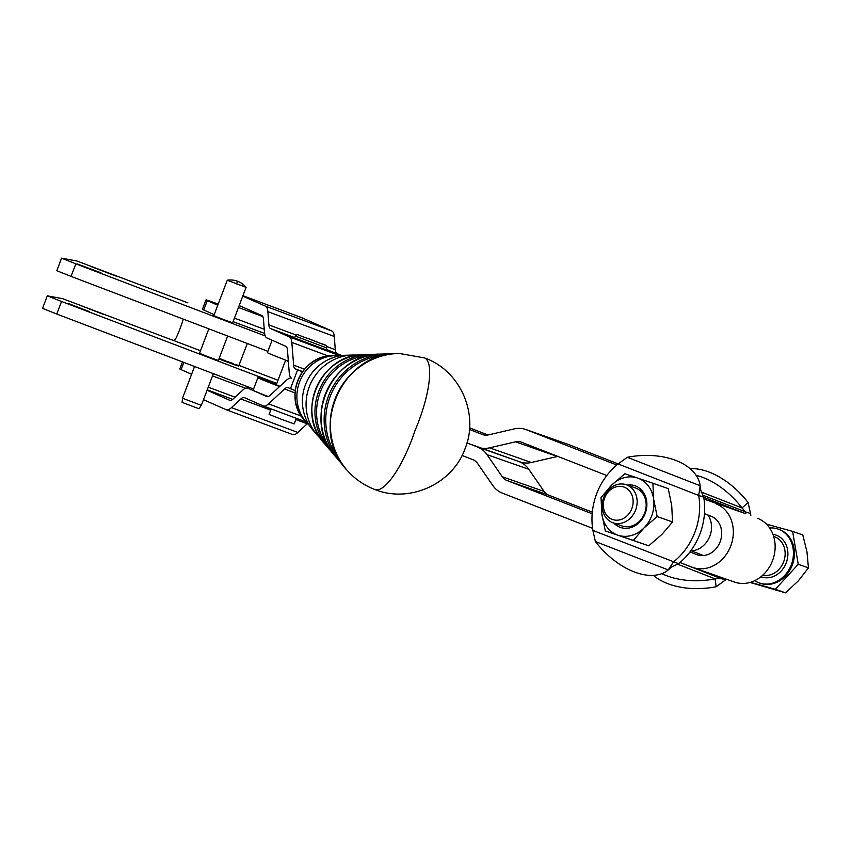 <?xml version="1.0" encoding="UTF-8"?>
<svg xmlns="http://www.w3.org/2000/svg" width="851" height="851" viewBox="0 0 851 851"><rect width="100%" height="100%" fill="white"/><g stroke="black" fill="none" stroke-linecap="round" stroke-linejoin="round"><path stroke-width="1.28" d="M320.806 438.871A48.23 46.294 -66.1 0 1 317.178 435.074A48.23 46.294 -66.1 0 1 309.307 386.716A48.23 46.294 -66.1 0 1 352.58 355.037A48.23 46.294 -66.1 0 1 357.814 355.165M309.583 425.638A40.05 38.444 -66.1 0 1 306.115 422.064A40.05 38.444 -66.1 0 1 299.584 381.908A40.05 38.444 -66.1 0 1 335.507 355.601A40.05 38.444 -66.1 0 1 340.485 355.771M317.178 435.074L312.753 429.872A44.954 43.156 -66.1 0 1 305.424 384.79A44.954 43.156 -66.1 0 1 345.751 355.261L352.58 355.037M613.848 523.078A22.073 18.754 -70.7 0 0 639.558 522.259A22.073 18.754 -70.7 0 0 645.739 497.154A22.073 18.754 -70.7 0 0 627.166 485.059M613.018 522.791L622.049 525.95A20.137 17.105 -70.7 0 0 639.495 521.216A20.137 17.105 -70.7 0 0 640.112 520.567A20.137 17.105 -70.7 0 0 635.378 487.942L626.347 484.772A20.137 17.105 -70.7 0 0 608.284 490.155A20.137 17.105 -70.7 0 0 613.018 522.791A20.137 17.105 -70.7 0 0 631.08 517.408A20.137 17.105 -70.7 0 0 626.347 484.772M605.295 530.918L601.817 513.781A30.21 25.658 -70.7 0 0 617.986 535.194A30.21 25.658 -70.7 0 0 631.442 535.47A30.21 25.658 -70.7 0 0 643.92 528.024L633.367 540.417L605.295 530.918L648.728 545.799L661.972 534.354L672.535 521.961L671.737 505.76L668.258 488.623L652.887 483.24L653.685 499.431L657.163 516.568L643.92 528.024A30.21 25.658 -70.7 0 0 653.685 499.431A30.21 25.658 -70.7 0 0 637.516 478.017L652.887 483.24M611.582 485.198L624.825 473.752L637.516 478.017A30.21 25.658 -70.7 0 0 624.049 477.741A30.21 25.658 -70.7 0 0 611.582 485.198A30.21 25.658 -70.7 0 0 601.817 513.781L601.029 497.59L611.582 485.198M227.26 280.224L213.814 315.678L223.068 319.359L232.642 322.827L246.088 287.361L227.26 280.213A20.222 20.222 0 0 1 237.631 281.277L236.514 283.904M227.642 336.007L218.367 360.484L208.793 357.016L199.528 353.335L208.825 328.837M201.347 405.353L182.518 398.215L182.093 402.363L198.911 408.735L201.347 405.353L213.367 373.663M707.926 515.015A21.818 18.531 109.3 0 1 709.883 536.087A21.818 18.531 109.3 0 1 691.331 550.82L690.916 550.661M690.118 468.688A62.102 36.604 48.3 0 1 748.082 502.537L750.529 513.6A62.102 52.741 109.3 0 1 750.859 515.695M750.529 513.6L745.519 511.845A62.102 52.741 109.3 0 1 745.806 513.727L704.011 499.069A62.102 52.741 109.3 0 1 704.468 513.664L711.202 516.291A20.477 17.392 109.3 0 1 720.254 541.47A20.477 17.392 109.3 0 1 697.171 554.756A20.477 17.392 109.3 0 1 696.692 554.575L689.959 551.948A62.102 52.741 109.3 0 1 679.97 562.468L691.927 567.128A33.902 28.796 109.3 0 0 692.735 567.426A33.902 28.796 109.3 0 0 730.945 545.438A33.902 28.796 109.3 0 0 715.968 503.739M689.959 551.948A62.102 52.741 -70.7 0 0 699.958 533.875A62.102 52.741 -70.7 0 0 704.468 513.664M704.011 499.069A62.102 52.741 -70.7 0 0 703.713 497.197L698.703 495.442L700.171 485.74A62.102 37.987 -7.4 0 0 627.293 457.295L618.113 463.976A62.102 52.741 -70.7 0 0 596.668 493.75A62.102 52.741 -70.7 0 0 592.913 530.439L595.36 541.502A62.102 36.604 -131.7 0 0 668.237 569.957L673.503 561.894A62.102 52.741 -70.7 0 0 694.948 532.12A62.102 52.741 -70.7 0 0 698.703 495.442L618.113 463.976M276.479 384.269A36.923 0.585 20.8 0 0 257.853 377.759A36.923 0.585 20.8 0 0 276.245 385.28A36.923 0.585 20.8 0 0 279.585 386.577M213.824 314.476A30.21 8.457 -69.5 0 0 214.229 314.583L213.824 314.476A30.21 8.457 -69.5 0 1 213.697 314.423L203.729 310.009A36.923 0.585 -159.2 0 1 202.4 309.339L205.974 299.924A36.923 0.585 -159.2 0 1 210.325 301.275A36.923 0.585 -159.2 0 1 218.207 304.084M203.729 310.009L207.293 300.594A36.923 0.585 -159.2 0 1 205.974 299.924M242.769 296.127L265.406 306.137A30.21 8.457 110.5 0 1 267.842 311.636L268.895 324.891A20.137 5.638 -69.5 0 0 270.522 328.55L289.393 336.9A30.21 8.457 110.5 0 1 291.829 342.4L293.627 365.143A20.137 5.638 -69.5 0 0 295.254 368.813L297.605 369.845L290.468 388.673L295.233 390.588M302.467 371.791L297.605 369.845M100.939 272.777L77.324 263.97L100.939 272.777M67.878 303.275L89.717 311.743L67.878 303.275M90.897 266.512L117.512 276.628L90.897 266.512M81.388 305.817L103.237 314.285L81.388 305.817M61.591 258.151L56.826 270.714L71.058 276.384L75.813 263.831L61.591 258.151L76.93 261.023L187.869 302.839M47.305 295.818L42.55 308.37L56.772 314.04L61.538 301.488L47.305 295.818L62.655 298.68L170.179 339.272L173.242 340.368L175.04 339.836M691.246 550.203L691.937 550.448A20.137 17.105 -70.7 0 0 692.746 550.703M750.008 582.446L785.537 592.849L798.344 580.839L808.45 567.883L806.971 551.895L802.801 534.971L792.611 531.396L798.259 564.309L775.346 589.275L785.537 592.849M754.709 580.68A28.53 24.232 -70.7 0 0 759.262 582.935A28.53 24.232 -70.7 0 0 784.845 575.308A28.53 24.232 -70.7 0 0 778.133 529.077A28.53 24.232 -70.7 0 0 769.634 527.971M759.262 582.935L760.262 583.286A28.53 24.232 -70.7 0 0 785.856 575.659A28.53 24.232 -70.7 0 0 779.133 529.428L778.133 529.077M608.476 491.633A17.201 14.616 109.3 0 1 629.517 490.963A17.201 14.616 109.3 0 1 627.964 514.908A17.201 14.616 109.3 0 1 606.923 515.578A17.201 14.616 109.3 0 1 608.476 491.633M325.901 349.793L294.723 338.017L295.223 336.007L326.614 347.91L325.901 349.793M296.318 418.32L294.201 423.915L282.638 419.756L269.097 414.394L271.171 408.916M288.159 361.101L287.266 360.76M286.83 360.59L286.234 360.356M285.638 360.122L276.298 384.748L279.894 386.29M237.993 365.983L237.578 365.143L238.28 366.079L238.844 365.536L238.28 366.058M235.94 365.281L236.174 364.654L237.121 364.983L236.886 365.611L234.11 364.622M231.908 363.834L232.153 363.207L233.589 363.728L233.344 364.356L218.941 358.952M219.175 358.335L220.164 358.707L219.93 359.335M220.973 359.739L221.207 359.111L223.036 359.803L222.802 360.43M219.186 359.048L219.42 358.431M233.344 364.356L235.557 364.441L235.323 365.068M232.015 363.866L232.249 363.239M229.419 362.909L229.653 362.281L231.27 362.877L231.036 363.505M229.738 363.026L229.972 362.398M226.696 361.898L226.94 361.271L228.685 361.92L228.44 362.547M227.238 362.1L227.472 361.473M223.856 360.824L224.09 360.196L225.909 360.888L225.675 361.515M224.59 361.101L224.824 360.473M221.877 360.079L222.111 359.452M247.333 343.506L238.61 366.164M286.755 360.803L286.159 360.569M288.064 361.345L287.17 361.005M466.965 442.956L517.982 461.199M775.346 589.275L750.422 582.329M766.443 524.11L792.611 531.396M798.259 564.309L808.45 567.883M75.813 263.831L265.246 335.964M253.598 388.981L56.772 314.04M61.538 301.488L276.788 383.45M183.263 319.114A13.425 1.181 -69.2 0 1 175.04 339.847M71.058 276.384L267.874 351.325M616.815 465.029L526.237 429.67A26.849 22.807 -70.7 0 0 525.599 429.436A26.849 22.807 -70.7 0 0 514.334 428.883L488.378 434.904A13.425 11.403 109.3 0 1 482.751 434.627A13.425 11.403 109.3 0 1 482.432 434.51L469.465 429.447M557.756 456.391A13.425 11.403 -70.7 0 0 557.331 456.476L531.375 462.497A26.849 22.807 109.3 0 1 520.11 461.944L478.315 447.296A26.849 22.807 109.3 0 0 489.57 447.839L515.525 441.829A13.425 11.403 -70.7 0 1 521.163 442.105A13.425 11.403 -70.7 0 1 521.482 442.222L606.795 475.528M478.315 447.296A26.849 22.807 109.3 0 1 477.677 447.062L466.986 442.892M703.734 497.292L745.806 513.727M525.599 429.436L567.394 444.084A26.849 22.807 -70.7 0 1 568.032 444.318L618.177 463.891M592.583 528.343L502.196 493.059A26.849 22.807 109.3 0 1 492.846 485.549L477.56 463.433A13.425 11.403 -70.7 0 0 472.89 459.678L462.05 455.445M592.317 512.164L548.757 495.154A13.425 11.403 109.3 0 1 544.087 491.399L528.801 469.284A26.849 22.807 -70.7 0 0 519.45 461.774M548.757 495.154L506.962 480.507A13.425 11.403 109.3 0 1 502.281 476.751L544.087 491.399M692.735 567.426L734.53 582.073A33.902 28.796 -70.7 0 0 772.751 560.086A33.902 28.796 -70.7 0 0 757.762 518.387M506.962 480.507L592.168 513.77M703.437 555.543L691.331 550.82M528.801 469.284L486.995 454.636A26.849 22.807 -70.7 0 0 477.645 447.126M486.995 454.636L502.281 476.751M469.582 427.819L487.942 434.989M295.042 392.928L284.574 389.013L268.522 403.863L301.403 416.171M207.07 390.269L229.706 400.289A20.137 5.638 -69.5 0 0 229.791 400.321A20.137 5.638 -69.5 0 0 233.248 398.906L242.599 390.247A30.21 8.457 110.5 0 1 247.779 388.13A30.21 8.457 110.5 0 1 247.907 388.184L266.778 396.523A20.137 5.638 -69.5 0 0 266.863 396.555A20.137 5.638 -69.5 0 0 270.32 395.141L286.383 380.291A30.21 8.457 110.5 0 1 291.553 378.174A30.21 8.457 110.5 0 1 291.691 378.227A30.21 8.457 -69.5 0 1 289.244 372.727L287.447 349.974A20.137 5.638 110.5 0 0 285.819 346.314L266.948 337.964A30.21 8.457 -69.5 0 1 264.512 332.475L263.459 319.221A20.137 5.638 110.5 0 0 261.842 315.551L239.195 305.541M284.574 389.013A20.137 5.638 110.5 0 1 288.032 387.599A20.137 5.638 110.5 0 1 288.117 387.641L290.468 388.673M292.542 434.531A30.21 8.457 -69.5 0 0 292.67 434.584L226.27 409.746A30.21 8.457 -69.5 0 1 226.143 409.703L203.495 399.683M182.465 361.898L179.795 368.962A36.923 0.585 20.8 0 0 181.114 369.632L191.092 374.046A20.137 5.638 110.5 0 1 191.56 374.355M292.67 434.584A30.21 8.457 -69.5 0 0 297.85 432.457L307.2 423.809A20.137 5.638 110.5 0 1 307.466 423.575M270.703 410.15L240.801 398.97L231.451 407.629L297.85 432.457M306.02 421.947L263.342 405.991A30.21 8.457 -69.5 0 1 263.214 405.938L244.343 397.598A20.137 5.638 110.5 0 0 244.258 397.555A20.137 5.638 110.5 0 0 240.801 398.97M226.27 409.746A30.21 8.457 -69.5 0 0 231.451 407.629M263.342 405.991A30.21 8.457 -69.5 0 0 268.522 403.863M265.406 306.137L331.805 330.975L301.871 317.731L242.929 295.691L301.743 317.678A30.21 8.457 110.5 0 1 301.871 317.731M207.293 300.594L217.271 305.009A20.137 5.638 -69.5 0 0 217.356 305.041A20.137 5.638 -69.5 0 0 217.813 305.137M326.614 346.474L335.294 349.718L334.252 336.464L267.842 311.636M341.868 355.569L326.071 349.325M335.294 349.718A20.137 5.638 -69.5 0 0 336.922 353.388M331.805 330.975A30.21 8.457 110.5 0 1 334.252 336.464M288.329 361.175A36.923 0.585 -159.2 0 1 267.374 352.654L272.086 340.24M268.171 396.545A36.923 0.585 -159.2 0 1 253.098 390.311L257.853 377.759M592.913 530.439L678.513 563.66A62.102 52.741 -70.7 0 0 679.97 562.468M678.513 563.66L671.418 567.128L668.237 569.957L595.36 541.502M627.293 457.295L700.171 485.74L700.745 490.176M700.735 490.112L703.713 497.197M721.361 577.457A62.102 52.741 109.3 0 1 720.318 578.308L725.329 580.063L716.148 586.743L715.127 578.85L720.318 578.308L679.896 562.522M726.371 579.223A62.102 52.741 109.3 0 1 725.329 580.063M716.148 586.743A62.102 37.987 172.6 0 1 653.323 575.35M677.141 564.022L715.127 578.85A62.102 37.987 172.6 0 1 661.844 573.627M696.129 475.347A62.102 36.604 48.3 0 1 742.019 507.951L748.082 502.537M702.266 494.963L745.519 511.845L742.019 507.951L701.086 491.974M672.535 521.961L657.163 516.568M648.728 545.799L633.367 540.417M339.166 459.146A63.676 61.123 -66.1 0 1 330.028 396.821A63.676 61.123 -66.1 0 1 385.173 355.101M328.656 446.828A55.496 53.262 -66.1 0 1 320.306 392.013A55.496 53.262 -66.1 0 1 368.994 355.622M332.113 355.718C301.541 355.197 282.957 397.215 303.913 419.479A38.412 36.88 -66.1 0 1 297.648 380.95A38.412 36.88 -66.1 0 1 332.113 355.718L335.507 355.601M363.356 354.676C320.933 353.92 295.063 412.427 324.167 443.297A53.4 51.251 -66.1 0 1 315.455 389.747A53.4 51.251 -66.1 0 1 363.356 354.676L369.1 354.484A56.155 53.9 113.9 0 0 318.731 391.364A56.155 53.9 113.9 0 0 327.89 447.669A56.155 53.9 113.9 0 0 331.688 451.69M374.621 354.59A56.155 53.9 113.9 0 0 369.1 354.484L374.631 354.59M335.23 456.306A61.58 59.113 -66.1 0 1 325.178 394.545A61.58 59.113 -66.1 0 1 380.418 354.112L386.173 353.92A64.336 61.751 113.9 0 0 328.454 396.172A64.336 61.751 113.9 0 0 338.953 460.678A64.336 61.751 113.9 0 0 342.708 464.71L335.23 456.306C301.68 420.724 331.528 353.218 380.418 354.112M391.673 353.984A64.336 61.751 113.9 0 0 386.173 353.92L391.683 353.984M347.538 470.752A69.771 66.974 -66.1 0 1 347.442 470.635A69.771 66.974 -66.1 0 1 334.911 399.353A69.771 66.974 -66.1 0 1 399.247 353.495A69.771 66.974 -66.1 0 1 399.396 353.495M335.092 399.449A69.91 67.101 -66.1 0 1 399.545 353.495L399.247 353.495C342.357 350.867 307.222 430.319 347.442 470.635L347.644 470.858A69.91 67.101 -66.1 0 1 335.092 399.449M424.404 357.899A60.421 16.914 110.5 0 1 415.022 430.5A60.421 16.914 110.5 0 1 375.068 489.58C409.756 503.558 452.796 483.751 465.125 448.498C479.368 413.767 459.955 370.164 424.404 357.899L399.545 353.495M773.644 536.396L774.357 536.651A20.137 17.105 109.3 0 1 779.09 569.276A20.137 17.105 109.3 0 1 762.804 575.159M760.943 576.755A22.158 18.818 -70.7 0 0 781.239 570.989A22.158 18.818 -70.7 0 0 787.335 548.608A22.158 18.818 -70.7 0 0 772.953 534.354M295.223 336.007C299.456 333.73 293.031 333.635 309.381 338.975L325.263 345.198L309.381 338.975C327.39 346.676 326.348 343.719 326.614 347.91M173.242 340.368L200.517 350.75M239.025 365.409L278 380.259M557.331 456.476L515.525 441.829M489.57 447.839L531.375 462.497M482.432 434.51L483.07 434.733M568.032 444.318L526.237 429.67M697.671 554.916L696.692 554.575M245.556 388.247L212.516 375.897M208.25 387.162L235.089 397.194M232.717 399.364L207.229 389.832M307.2 423.809L295.85 419.564M181.114 369.632L183.848 362.43M328.326 356.048L291.829 342.4M293.627 365.143L304.488 369.206M302.626 371.568L295.254 368.813M234.429 318.114L264.257 329.273M262.831 316.583L238.461 307.477M268.895 324.891L296.01 335.028M289.393 336.9L339.655 355.697M294.637 337.57L270.522 328.55M331.688 451.7L324.167 443.297M246.088 287.351A20.222 20.222 0 0 0 237.631 281.277M264.618 333.464L233.078 321.667M194.539 366.504L182.518 398.215M347.644 470.858C355.282 479.315 364.419 485.549 375.068 489.58M303.913 419.479L306.115 422.064"/></g></svg>
